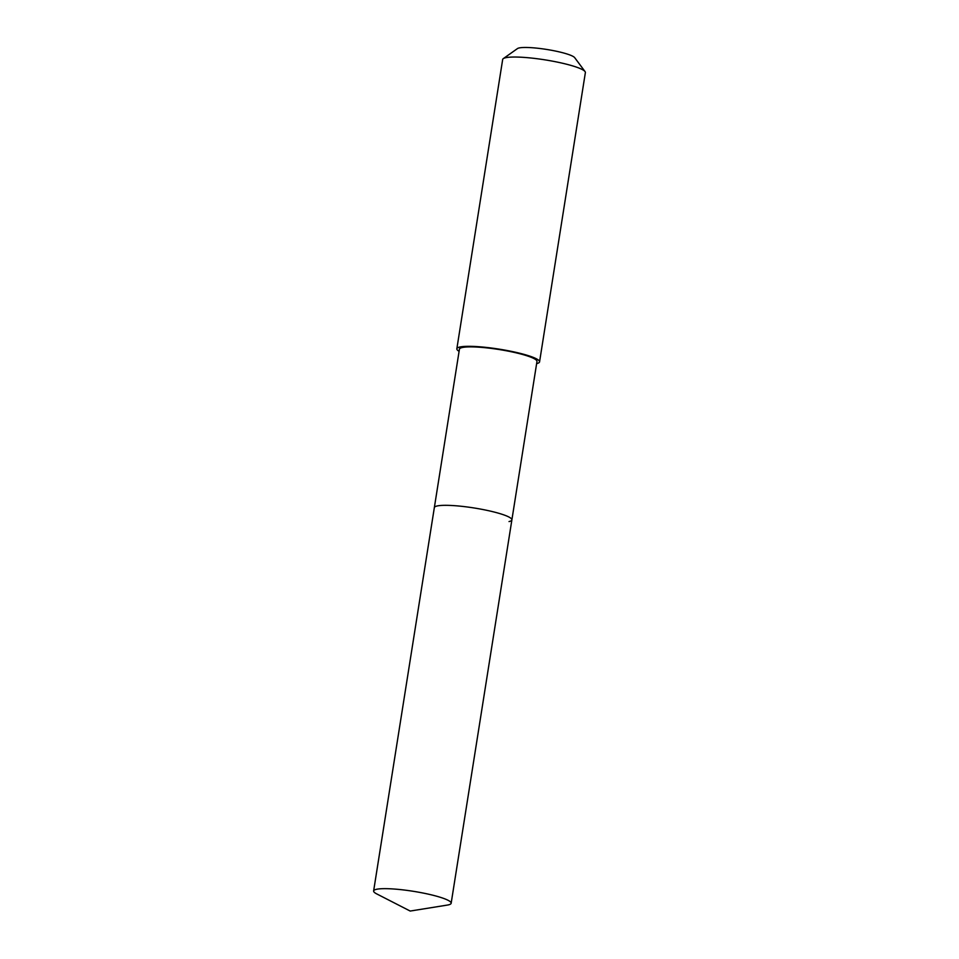<?xml version="1.0" encoding="UTF-8"?>
<svg xmlns="http://www.w3.org/2000/svg" width="959" height="959" viewBox="0 0 959 959"><rect width="100%" height="100%" fill="white"/><g stroke="black" fill="none" stroke-linecap="round" stroke-linejoin="round"><path stroke-width="1.44" d="M376.479 889.305A39.247 5.874 9 0 1 420.294 892.505A39.247 5.874 9 0 1 451.162 903.234A39.247 5.874 9 0 1 448.309 904.9A39.247 5.874 9 0 1 447.278 905.092L410.188 911.05L376.755 893.92A39.247 5.874 9 0 1 373.626 890.959A39.247 5.874 9 0 1 376.479 889.305M373.626 890.959L459.433 349.184A39.247 5.874 -171 0 1 462.286 347.53A39.247 5.874 -171 0 1 506.1 350.73A39.247 5.874 -171 0 1 536.968 361.471L511.878 519.91A39.247 5.874 -171 0 0 481.01 509.169A39.247 5.874 -171 0 0 437.196 505.968A39.247 5.874 -171 0 0 434.343 507.623A39.247 5.874 9 0 1 437.196 505.968A39.247 5.874 9 0 1 481.01 509.169A39.247 5.874 9 0 1 511.878 519.91A39.247 5.874 9 0 1 509.025 521.564M459.097 351.342A41.872 6.257 9 0 1 456.844 348.776A41.872 6.257 9 0 1 459.888 347.002A41.872 6.257 9 0 1 506.628 350.431A41.872 6.257 9 0 1 539.557 361.879A41.872 6.257 9 0 1 536.632 363.617M539.557 361.879L585.374 72.584A41.872 6.257 -171 0 0 585.05 71.577A41.872 6.257 -171 0 0 549.351 60.585A41.872 6.257 -171 0 0 505.705 57.72A41.872 6.257 -171 0 0 503.295 58.631A41.872 6.257 -171 0 0 502.672 59.494L456.844 348.776M585.05 71.577L574.681 57.648A29.309 4.387 -171 0 0 549.699 49.952A29.309 4.387 -171 0 0 519.143 47.95A29.309 4.387 -171 0 0 517.452 48.585L503.295 58.631M511.878 519.91L451.162 903.234"/></g></svg>

